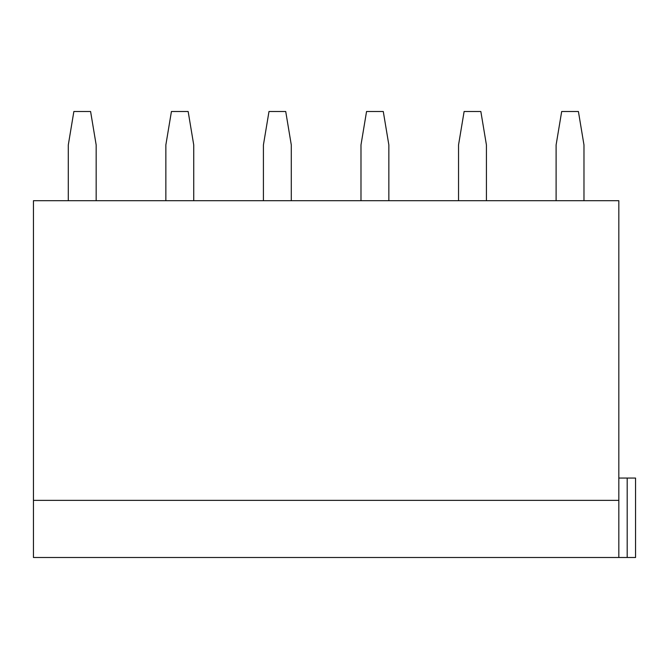 <?xml version="1.0" encoding="UTF-8"?>
<svg xmlns="http://www.w3.org/2000/svg" width="669" height="669" viewBox="0 0 669 669"><rect width="100%" height="100%" fill="white"/><g stroke="black" fill="none" stroke-linecap="round" stroke-linejoin="round"><path stroke-width="1" d="M618.825 478.059L627.188 478.059L627.188 557.503L635.55 557.503L635.55 478.059L627.188 478.059M618.825 557.503L33.45 557.503L33.45 200.7L618.825 200.7L618.825 557.503L627.188 557.503M33.45 500.353L618.825 500.353M96.169 200.7L96.169 144.947L90.591 111.497L73.866 111.497L68.297 144.947L68.297 200.7M193.734 200.7L193.734 144.947L188.156 111.497L171.431 111.497L165.853 144.947L165.853 200.7M291.291 200.7L291.291 144.947L285.722 111.497L268.997 111.497L263.419 144.947L263.419 200.7M388.856 200.7L388.856 144.947L383.278 111.497L366.553 111.497L360.984 144.947L360.984 200.7M486.422 200.7L486.422 144.947L480.844 111.497L464.119 111.497L458.541 144.947L458.541 200.7M583.978 200.7L583.978 144.947L578.409 111.497L561.684 111.497L556.106 144.947L556.106 200.7"/></g></svg>
